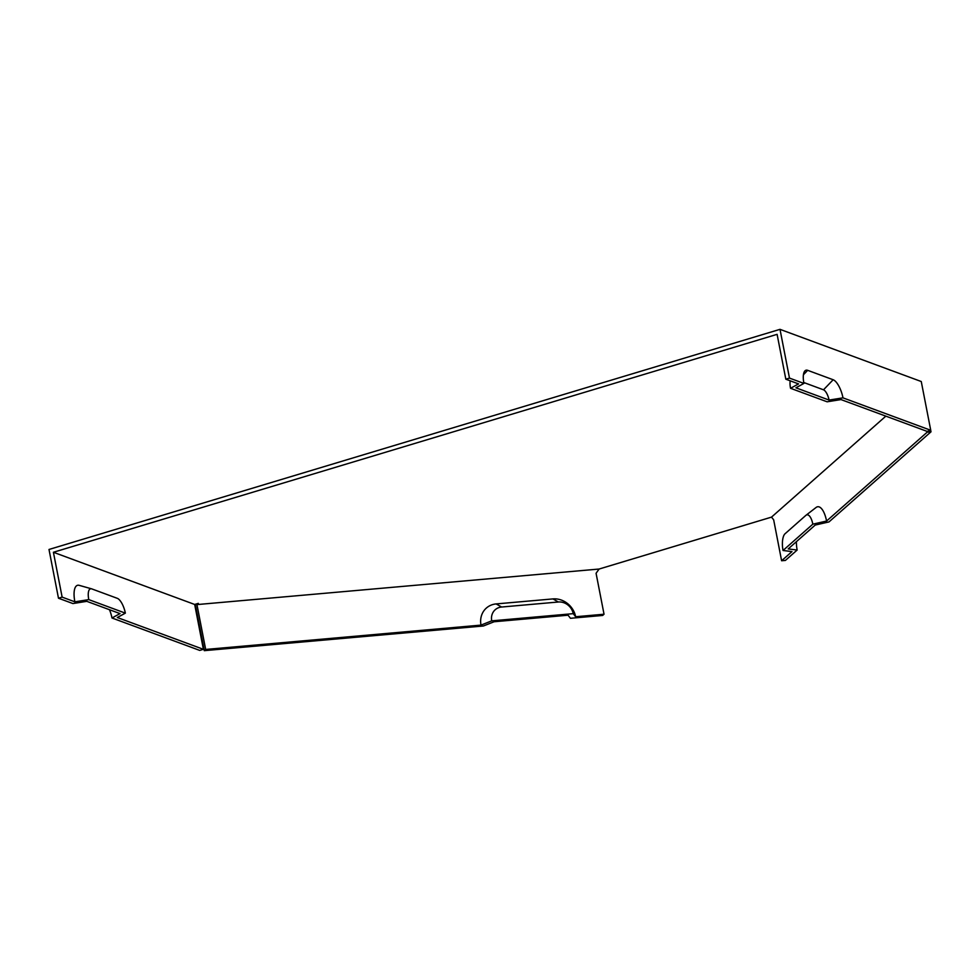 <?xml version="1.0" encoding="UTF-8"?>
<svg xmlns="http://www.w3.org/2000/svg" width="980" height="980" viewBox="0 0 980 980"><rect width="100%" height="100%" fill="white"/><g stroke="black" fill="none" stroke-linecap="round" stroke-linejoin="round"><path stroke-width="1.47" d="M79.576 585.464A20.506 7.497 73.2 0 0 79.233 585.354A20.506 7.497 73.2 0 0 74.872 601.83L88.776 599.613L125.354 613.137L117.331 617.523L203.387 649.323L199.736 650.414L111.977 617.988A16.403 6.003 73.2 0 0 109.49 609.719M125.354 613.137A13.402 4.9 73.2 0 0 117.331 598.339L91.851 588.919A13.402 4.9 73.2 0 0 91.63 588.845A13.402 4.9 73.2 0 0 88.776 599.613M790.198 380.816A13.402 4.9 73.2 0 0 790.542 388.288L798.565 383.903L785.825 379.199L777.103 334.339L53.41 552.267L194.677 604.464L203.387 649.323M53.41 552.267L62.132 597.126L74.872 601.83M803.918 383.425A16.403 6.003 73.2 0 1 804.801 371.028A16.403 6.003 73.2 0 1 807.679 370.33L833.159 379.75A16.403 6.003 -106.8 0 1 842.984 397.856L930.743 430.281L921.261 381.526L780.007 329.341L789.476 378.096L803.918 383.425L795.895 387.81L829.068 400.073L842.984 397.856M803.747 382.506L823.506 389.807A9.298 3.405 -106.8 0 1 829.068 400.073M111.977 617.988L120.001 613.602L86.816 601.34L72.912 603.558L58.482 598.229L49 549.474L780.007 329.341M812.824 524.165L826.581 521.042A20.506 7.705 -95.1 0 0 816.107 507.456L805.989 515.284A13.402 5.035 -95.1 0 0 805.83 515.407L785.078 533.733A13.402 5.035 -95.1 0 0 783.032 550.478L812.824 524.165A13.402 5.035 -95.1 0 0 805.989 515.284M575.64 616.739A20.506 18.314 48.5 0 0 552.928 598.915L496.149 603.925A20.506 18.314 48.5 0 0 481.009 625.105L491.715 620.855L573.239 613.652L575.64 616.739L604.035 614.227L596.073 573.276L599.099 569.037L771.517 517.121L773.661 519.804L781.611 560.756L791.987 551.593L783.032 550.478M826.581 521.042L927.215 432.156L931 431.813L930.706 430.293M790.542 388.288L827.12 401.8L841.024 399.583L927.08 431.384L927.215 432.156M771.517 517.121L885.834 416.145M496.149 603.925L501.613 607.024A13.402 11.968 48.5 0 0 491.715 620.855M573.239 613.652A13.402 11.968 48.5 0 0 558.392 602.002L501.613 607.024M194.677 604.464L198.328 603.362L196.943 604.587L599.099 569.037M196.943 604.587L205.665 649.446L481.009 625.105M604.035 614.227L602.651 615.452L570.47 618.294L568.069 615.207L494.116 621.749L483.41 625.987L204.281 650.659L195.265 604.28M796.385 541.695A16.403 6.162 -95.1 0 0 797.157 550.037L785.397 560.425L781.611 560.756M931 431.813L828.982 521.923L815.225 525.047L788.202 548.923L797.157 550.037M785.825 379.199L789.476 378.096M927.08 431.384L930.743 430.281M62.132 597.126L58.482 598.229M205.665 649.446L204.281 650.659M807.679 370.33L803.429 374.764M833.159 379.75L823.506 389.807M552.928 598.915L558.392 602.002M91.63 588.845L79.233 585.354"/></g></svg>
